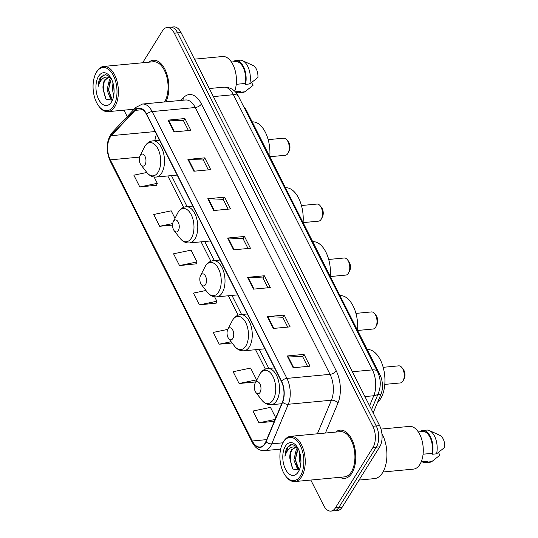 <?xml version="1.0" encoding="UTF-8"?>
<svg xmlns="http://www.w3.org/2000/svg" width="538" height="538" viewBox="0 0 538 538"><rect width="100%" height="100%" fill="white"/><g stroke="black" fill="none" stroke-linecap="round" stroke-linejoin="round"><path stroke-width="0.81" d="M243.593 106.497A15.145 8.272 84.6 0 1 246.377 110.344L379.956 374.791A15.145 8.272 84.6 0 1 380.985 394.193L373.164 412.895M310.809 480.044L323.647 505.451A15.145 8.272 -95.4 0 0 330.924 511.1L337.656 510.468A15.145 8.272 -95.4 0 0 342.195 507.179L379.694 446.843A15.145 8.272 -95.4 0 0 379.599 425.625L181.037 32.549A15.145 8.272 -95.4 0 0 173.761 26.9L170.391 27.216A15.145 8.272 -95.4 0 1 177.674 32.865A15.145 8.272 -95.4 0 0 170.391 27.216L167.029 27.532A15.145 8.272 -95.4 0 0 162.489 30.821L142.631 62.771M330.924 511.1A15.145 8.272 -95.4 0 0 335.463 507.811L372.955 447.481L376.324 447.165A15.145 8.272 -95.4 0 0 376.23 425.941L177.674 32.865L376.23 425.941A15.145 8.272 -95.4 0 1 376.324 447.165L338.826 507.495L376.324 447.165L379.694 446.843M334.293 510.784A15.145 8.272 -95.4 0 0 338.826 507.495A15.145 8.272 -95.4 0 1 334.293 510.784M351.926 473.124A24.23 13.235 -95.4 0 0 354.239 445.686A24.23 13.235 -95.4 0 0 340.124 430.138A24.23 13.235 -95.4 0 0 335.685 432.075A24.23 13.235 -95.4 0 1 340.124 430.138A24.23 13.235 -95.4 0 1 354.239 445.686A24.23 13.235 -95.4 0 1 351.926 473.124A24.23 13.235 -95.4 0 1 344.663 478.383A24.23 13.235 -95.4 0 0 351.926 473.124M165.872 101.837A24.23 13.235 -95.4 0 0 167.11 74.809A24.23 13.235 -95.4 0 0 153.283 60.249A24.23 13.235 -95.4 0 0 148.838 62.193A24.23 13.235 -95.4 0 1 153.283 60.249A24.23 13.235 -95.4 0 1 167.11 74.809A24.23 13.235 -95.4 0 1 165.872 101.837M264.891 443.507A16.153 8.823 84.6 0 1 260.049 447.011A16.153 8.823 84.6 0 1 252.288 440.985L110.277 159.853A16.153 8.823 84.6 0 1 111.353 135.67L135.125 110.391A16.153 8.823 84.6 0 1 138.784 108.441A16.153 8.823 84.6 0 1 146.544 114.466L281.327 381.287A16.153 8.823 84.6 0 1 282.416 401.987L265.88 441.57A16.153 8.823 84.6 0 1 264.891 443.507M265.046 443.823A16.557 9.045 -95.4 0 0 266.061 441.832L282.605 402.249A16.557 9.045 -95.4 0 0 281.482 381.038L146.699 114.217A16.557 9.045 -95.4 0 0 134.991 110.034L111.225 135.314A16.557 9.045 -95.4 0 0 110.122 160.109L252.127 441.234A16.557 9.045 -95.4 0 0 265.046 443.823M146.827 172.469L133.854 175.18L139.806 186.968L156.558 185.206M179.517 265.584L197.016 261.939L191.057 250.143L173.566 253.795L179.517 265.584L196.269 263.822M239.087 383.507L256.579 379.862L250.621 368.066L233.129 371.718L239.087 383.507L255.792 381.94M205.953 290.486L193.418 293.102L199.376 304.891L216.128 303.129M339.935 477.307A24.23 13.235 -95.4 0 0 344.663 478.383A24.23 13.235 -95.4 0 1 339.935 477.307M124.13 110.149A15.145 8.272 -95.4 0 0 125.085 112.375L127.21 116.578M372.955 447.481A15.145 8.272 -95.4 0 0 372.861 426.257L174.305 33.181A15.145 8.272 -95.4 0 0 167.029 27.532M187.923 159.43L204.763 157.849L210.721 169.638L193.882 171.225L187.923 159.43A4.042 1.977 153.2 0 1 188.482 159.416L194.426 171.171M168.071 120.122L184.911 118.542L190.869 130.331L174.023 131.918L168.071 120.122A4.042 1.977 153.2 0 1 168.629 120.108L174.568 131.864M247.493 277.352L264.333 275.772L270.291 287.561L253.445 289.148L247.493 277.352A4.042 1.977 153.2 0 1 248.052 277.339L253.99 289.094M267.346 316.66L284.185 315.08L290.143 326.869L273.304 328.456L267.346 316.66A4.042 1.977 153.2 0 1 267.911 316.647L273.849 328.402M287.205 355.968L304.044 354.387L310.002 366.176L293.156 367.763L287.205 355.968A4.042 1.977 153.2 0 1 287.763 355.954L293.701 367.71M207.782 198.737L224.622 197.157L230.58 208.946L213.734 210.533L207.782 198.737A4.042 1.977 153.2 0 1 208.34 198.724L214.279 210.479M227.635 238.045L244.474 236.464L250.432 248.253L233.593 249.84L227.635 238.045A4.042 1.977 153.2 0 1 228.193 238.031L234.138 249.787M174.991 218.341L171.198 210.835L153.707 214.487L159.665 226.276L172.57 225.066M227.856 329.37L213.277 332.41L219.228 344.199L232.093 342.995M275.779 417.871L270.479 407.374L252.988 411.025L258.939 422.814L274.319 421.368M244.474 236.464L243.082 238.711M248.018 248.482L243.041 238.637L228.193 238.031M224.622 197.157L223.223 199.403M228.159 209.174L223.189 199.329L208.34 198.724M304.044 354.387L302.645 356.627M307.581 366.405L302.612 356.56L287.763 355.954M284.185 315.08L282.793 317.326M287.729 327.097L282.753 317.252L267.911 316.647M264.333 275.772L262.934 278.018M267.87 287.79L262.9 277.944L248.052 277.339M184.911 118.542L183.512 120.788M188.448 130.559L183.478 120.714L168.629 120.108M204.763 157.849L203.371 160.095M208.307 169.867L203.33 160.021L188.482 159.416M199.376 304.891L216.868 301.246L216.047 303.324M214.635 296.821L216.868 301.246M219.228 344.199L231.111 341.724M256.579 379.862L255.758 381.94M258.939 422.814L275.126 419.438M197.016 261.939L196.195 264.017M159.665 226.276L172.705 223.559M139.806 186.968L157.304 183.324L156.484 185.402M154.11 177.009L157.304 183.324M283.331 442.108A21.708 11.856 -95.4 0 0 282.638 443.346A21.708 11.856 -95.4 0 0 285.718 476.123A21.708 11.856 -95.4 0 0 300.412 475.915A21.708 11.856 -95.4 0 0 300.271 445.498A21.708 11.856 -95.4 0 0 283.331 442.108M285.718 476.123L286.277 476.843A22.717 12.408 -95.4 0 0 294.844 481.55A22.717 12.408 -95.4 0 0 301.65 476.621A22.717 12.408 -95.4 0 0 303.815 450.891A22.717 12.408 -95.4 0 0 290.587 436.318A22.717 12.408 -95.4 0 0 283.782 441.247A22.717 12.408 -95.4 0 0 283.049 442.539L282.638 443.346M294.844 481.55L344.522 476.876A22.717 12.408 -95.4 0 0 351.327 471.947A22.717 12.408 -95.4 0 0 353.5 446.217A22.717 12.408 -95.4 0 0 340.265 431.644L290.587 436.318M359.041 480.071L374.421 478.625A27.256 14.889 -95.4 0 0 382.592 472.714A27.256 14.889 -95.4 0 0 381.893 433.527M383.022 471.987L413.453 469.123A21.453 11.715 -95.4 0 0 419.882 464.469A21.453 11.715 -95.4 0 0 421.933 440.171A21.453 11.715 -95.4 0 0 409.431 426.405L380.965 429.082M299.202 469.721L297.467 468.934L293.869 459.963L296.337 449.284L297.696 447.845M299.558 469.291L298.805 468.806L295.207 459.835L298.139 448.571M297.77 447.885L295.012 447.253M297.191 446.944L292.289 444.415L287.332 447.3C285.9 449.66 285.12 452.68 284.992 456.345C285.927 452.949 287.433 450.346 289.505 448.537C291.24 447.065 293.217 446.627 295.436 447.239L291.596 449.728C290.285 451.927 289.693 454.738 289.807 458.161C289.969 454.65 290.809 451.819 292.329 449.66L295.611 447.253M300.608 465.33L299.215 459.459L299.821 452.841M300.937 461.994L300.56 456.123M298.348 471.826A16.463 8.991 -95.4 0 0 298.872 470.891A16.463 8.991 -95.4 0 0 296.539 446.036A16.463 8.991 -95.4 0 0 285.396 446.197A16.463 8.991 -95.4 0 0 285.503 469.257A16.463 8.991 -95.4 0 0 298.348 471.826M289.807 458.161L292.773 469.015L298.866 470.064M423.076 454.2L431.933 453.366A15.145 8.272 -95.4 0 0 422.653 431.496L418.288 431.906M431.933 453.366L432.364 454.227L436.574 453.83L444.771 447.36A10.094 5.514 -95.4 0 0 439.983 435.41L429.485 430.595A16.153 8.823 -95.4 0 0 426.769 430.097L422.559 430.494A16.153 8.823 -95.4 0 0 420.669 431.066L420.965 431.658M436.574 453.83A16.153 8.823 -95.4 0 0 429.485 430.595M432.364 454.227A16.153 8.823 -95.4 0 0 430.985 437.972A16.153 8.823 -95.4 0 0 422.559 430.494M421.126 462.061L425.491 461.651A15.145 8.272 -95.4 0 0 427.051 461.221L421.247 461.765M422.438 461.94A16.153 8.823 -95.4 0 0 425.585 462.66L429.795 462.263A16.153 8.823 -95.4 0 0 431.691 461.685L439.889 455.215L438.477 452.418M431.691 461.685L427.481 462.081L427.051 461.221M425.585 462.66A16.153 8.823 -95.4 0 0 427.481 462.081M284.992 456.345L287.958 447.239L290.809 444.61M292.477 468.618L290.352 460.642L290.89 452.404M297.427 467.246L295.698 460.138L296.236 451.907M384.791 384.401L400.326 382.942A8.581 4.687 -95.4 0 0 402.901 381.079A8.581 4.687 -95.4 0 0 403.177 380.588A8.581 4.687 -95.4 0 0 401.953 367.636A8.581 4.687 -95.4 0 0 398.719 365.853L383.184 367.313M255.254 383.029A6.059 3.309 -95.4 0 0 255.059 383.372A6.059 3.309 -95.4 0 0 255.92 392.518A6.059 3.309 -95.4 0 0 260.022 392.464A6.059 3.309 -95.4 0 0 259.982 383.977A6.059 3.309 -95.4 0 0 255.254 383.029M377.528 402.451A27.768 15.165 -95.4 0 0 380.548 398.826A27.768 15.165 -95.4 0 0 383.244 367.541A27.768 15.165 -95.4 0 0 367.212 349.552M403.177 380.588L404.206 378.57A6.059 3.309 -95.4 0 0 403.345 369.424L401.953 367.636M357.575 330.473L373.083 329.014A8.581 4.687 -95.4 0 0 375.659 327.151A8.581 4.687 -95.4 0 0 375.934 326.66A8.581 4.687 -95.4 0 0 374.71 313.701A8.581 4.687 -95.4 0 0 371.476 311.926L355.941 313.385M228.011 329.101A6.059 3.309 -95.4 0 0 227.816 329.444A6.059 3.309 -95.4 0 0 228.677 338.59A6.059 3.309 -95.4 0 0 232.779 338.53A6.059 3.309 -95.4 0 0 232.739 330.043A6.059 3.309 -95.4 0 0 228.011 329.101M357.555 330.433A27.768 15.165 -95.4 0 0 339.969 295.624M375.934 326.66L376.963 324.643A6.059 3.309 -95.4 0 0 376.102 315.497L374.71 313.701M330.332 276.539L345.84 275.079A8.581 4.687 -95.4 0 0 348.416 273.223A8.581 4.687 -95.4 0 0 348.691 272.732A8.581 4.687 -95.4 0 0 347.474 259.773A8.581 4.687 -95.4 0 0 344.233 257.991L328.698 259.457M200.768 275.167A6.059 3.309 -95.4 0 0 200.573 275.517A6.059 3.309 -95.4 0 0 201.434 284.663A6.059 3.309 -95.4 0 0 205.536 284.602A6.059 3.309 -95.4 0 0 205.496 276.115A6.059 3.309 -95.4 0 0 200.768 275.167M330.312 276.498A27.768 15.165 -95.4 0 0 312.726 241.69M348.691 272.732L349.72 270.715A6.059 3.309 -95.4 0 0 348.859 261.562L347.474 259.773M303.089 222.611L318.604 221.152A8.581 4.687 -95.4 0 0 321.173 219.289A8.581 4.687 -95.4 0 0 321.448 218.798A8.581 4.687 -95.4 0 0 320.231 205.846A8.581 4.687 -95.4 0 0 316.996 204.063L301.455 205.523M173.525 221.239A6.059 3.309 -95.4 0 0 173.337 221.582A6.059 3.309 -95.4 0 0 174.191 230.735A6.059 3.309 -95.4 0 0 178.293 230.674A6.059 3.309 -95.4 0 0 178.253 222.187A6.059 3.309 -95.4 0 0 173.525 221.239M303.069 222.571A27.768 15.165 -95.4 0 0 285.483 187.762M321.448 218.798L322.477 216.78A6.059 3.309 -95.4 0 0 321.616 207.634L320.231 205.846M269.807 156.733L285.322 155.274A8.581 4.687 -95.4 0 0 287.897 153.411A8.581 4.687 -95.4 0 0 288.173 152.92A8.581 4.687 -95.4 0 0 286.949 139.961A8.581 4.687 -95.4 0 0 283.714 138.185L268.18 139.645M140.25 155.361A6.059 3.309 -95.4 0 0 140.055 155.704A6.059 3.309 -95.4 0 0 140.916 164.85A6.059 3.309 -95.4 0 0 145.018 164.796A6.059 3.309 -95.4 0 0 144.978 156.302A6.059 3.309 -95.4 0 0 140.25 155.361M269.787 156.692A27.768 15.165 -95.4 0 0 252.208 121.884M288.173 152.92L289.202 150.902A6.059 3.309 -95.4 0 0 288.341 141.756L286.949 139.961M96.49 72.227A21.708 11.856 -95.4 0 0 95.798 73.464A21.708 11.856 -95.4 0 0 98.878 106.242A21.708 11.856 -95.4 0 0 113.565 106.033A21.708 11.856 -95.4 0 0 113.431 75.616A21.708 11.856 -95.4 0 0 96.49 72.227M98.878 106.242L99.436 106.954A22.717 12.408 -95.4 0 0 107.997 111.662A22.717 12.408 -95.4 0 0 114.809 106.739A22.717 12.408 -95.4 0 0 116.975 81.009A22.717 12.408 -95.4 0 0 103.747 66.43A22.717 12.408 -95.4 0 0 96.934 71.359A22.717 12.408 -95.4 0 0 96.208 72.657L95.798 73.464M112.361 99.839L110.626 99.046L107.028 90.081L109.496 79.402L110.848 77.963M112.718 99.409L111.965 98.925L108.367 89.954L111.299 78.689M110.929 78.003L108.172 77.371M110.344 77.062L105.448 74.526L100.492 77.418C99.059 79.779 98.279 82.791 98.145 86.463C99.086 83.067 100.593 80.465 102.664 78.656C104.399 77.176 106.376 76.746 108.595 77.358L104.749 79.846C103.444 82.038 102.852 84.849 102.966 88.279C103.128 84.769 103.968 81.937 105.488 79.779L108.77 77.364M113.767 95.448L112.375 89.577L112.98 82.96M114.09 92.112L113.713 86.241M111.507 101.944A16.463 8.991 -95.4 0 0 112.032 101.003A16.463 8.991 -95.4 0 0 109.691 76.154A16.463 8.991 -95.4 0 0 98.555 76.309A16.463 8.991 -95.4 0 0 98.662 99.375A16.463 8.991 -95.4 0 0 111.507 101.944M102.966 88.279L105.932 99.127L112.025 100.176M236.236 84.318L245.086 83.484A15.145 8.272 -95.4 0 0 235.812 61.614L231.448 62.025M245.086 83.484L245.523 84.345L249.733 83.948L257.931 77.472A10.094 5.514 -95.4 0 0 253.136 65.522L242.645 60.707A16.153 8.823 -95.4 0 0 239.928 60.209L235.718 60.606A16.153 8.823 -95.4 0 0 233.822 61.184L234.124 61.776M249.733 83.948A16.153 8.823 -95.4 0 0 242.645 60.707M245.523 84.345A16.153 8.823 -95.4 0 0 244.144 68.091A16.153 8.823 -95.4 0 0 235.718 60.606M235.543 92.059L238.65 91.769A15.145 8.272 -95.4 0 0 240.204 91.339L235.301 91.803M234.682 91.178A21.453 11.715 -95.4 0 0 234.407 68.091A21.453 11.715 -95.4 0 0 222.591 56.517L194.48 59.167M164.554 101.958A22.717 12.408 -95.4 0 0 166.639 76.261A22.717 12.408 -95.4 0 0 153.424 61.756L103.747 66.43M235.597 92.059A16.153 8.823 -95.4 0 0 238.744 92.771L242.954 92.375A16.153 8.823 -95.4 0 0 244.851 91.803L253.048 85.327L251.636 82.529M244.851 91.803L240.641 92.2L240.204 91.339M238.744 92.771A16.153 8.823 -95.4 0 0 240.641 92.2M98.145 86.463L101.117 77.358L103.968 74.728M105.636 98.736L103.511 90.754L104.049 82.522M110.586 97.365L108.858 90.249L109.396 82.018M377.871 394.482L380.985 394.193M378.866 374.892L379.956 374.791M245.577 110.418L246.377 110.344M379.599 425.625L372.861 426.257M342.195 507.179L335.463 507.811M181.037 32.549L174.305 33.181M369.572 405.786L373.769 395.746L364.925 396.573M377.508 371.603A10.094 4.936 153.2 0 0 372.404 369.875L233.405 94.701A20.195 11.029 -95.4 0 0 223.707 87.169C230.372 87.048 235.308 90.142 238.516 96.436L377.508 371.603C380.803 378.685 381.133 385.807 378.496 392.989A10.094 5.905 -157.3 0 1 373.769 395.746A20.195 11.029 -95.4 0 0 372.404 369.875L352.383 371.758M238.516 96.436A10.094 4.936 153.2 0 0 233.405 94.701L213.384 96.591M252.288 440.985L266.687 439.627M146.699 114.217A5.05 2.468 -26.8 0 1 152.146 111.574L286.929 378.396A20.195 11.029 84.6 0 1 288.294 404.267L271.757 443.85A20.195 11.029 84.6 0 1 270.52 446.271A20.195 11.029 84.6 0 1 264.467 450.649L280.641 449.129M266.061 441.832A5.05 2.952 -157.3 0 0 271.757 443.85L282.914 442.801M282.605 402.249A5.05 2.952 -157.3 0 0 288.294 404.267L331.408 400.211A20.195 11.029 -95.4 0 0 330.043 374.34L286.929 378.396A5.05 2.468 153.2 0 0 281.482 381.038M142.449 104.042A20.195 11.029 84.6 0 1 152.146 111.574L195.26 107.519A20.195 11.029 -95.4 0 0 185.556 99.981L142.449 104.042L135.811 107.432L112.045 132.711C106.248 140.734 105.63 150.203 110.203 161.124L252.214 442.249A5.05 2.468 -26.8 0 1 252.127 441.234M134.991 110.034A5.05 3.813 -136.8 0 1 135.811 107.432M111.225 135.314A5.05 3.813 -136.8 0 1 112.045 132.711M110.122 160.109A5.05 2.468 153.2 0 0 110.203 161.124M180.936 100.418L183.579 97.607A25.239 13.786 84.6 0 1 201.427 103.975L336.21 370.803A25.239 13.786 84.6 0 1 337.918 403.137L325.423 433.036M317.373 433.796L331.408 400.211A5.05 2.952 22.7 0 1 337.918 403.137M336.21 370.803A5.05 2.468 153.2 0 1 330.043 374.34L195.26 107.519A5.05 2.468 153.2 0 0 201.427 103.975M183.761 100.155A5.05 3.813 43.2 0 0 183.579 97.607M135.125 110.391L142.738 109.671M111.353 135.67L155.173 131.548M156.545 134.258A16.153 8.823 -95.4 0 0 154.91 140.667M110.277 159.853L139.55 157.103M167.809 175.96L183.646 207.318M201.084 241.838L210.889 261.246M228.327 295.772L238.132 315.174M255.57 349.7L265.375 369.108M259.941 373.91A16.691 9.119 -95.4 0 0 259.403 374.865L260.036 373.749C261.999 370.642 264.582 368.907 267.783 368.537A18.171 9.926 -95.4 0 1 278.368 380.198A18.171 9.926 -95.4 0 1 276.633 400.783A18.171 9.926 -95.4 0 1 271.186 404.724C267.561 404.959 264.42 403.413 261.777 400.07A16.691 9.119 -95.4 0 0 273.075 399.909A16.691 9.119 -95.4 0 0 272.968 376.519A16.691 9.119 -95.4 0 0 259.941 373.91M232.698 319.982A16.691 9.119 -95.4 0 0 232.16 320.937L232.793 319.814C234.756 316.714 237.339 314.979 240.54 314.609A18.171 9.926 -95.4 0 1 251.125 326.27A18.171 9.926 -95.4 0 1 249.39 346.855A18.171 9.926 -95.4 0 1 243.943 350.796C240.318 351.032 237.177 349.478 234.534 346.142A16.691 9.119 -95.4 0 0 245.832 345.981A16.691 9.119 -95.4 0 0 245.725 322.592A16.691 9.119 -95.4 0 0 232.698 319.982M205.455 266.054A16.691 9.119 -95.4 0 0 204.924 267.003L205.55 265.886C207.52 262.786 210.102 261.051 213.297 260.681A18.171 9.926 -95.4 0 1 223.882 272.342A18.171 9.926 -95.4 0 1 222.147 292.921A18.171 9.926 -95.4 0 1 216.706 296.862C213.075 297.104 209.934 295.55 207.291 292.215A16.691 9.119 -95.4 0 0 218.589 292.053A16.691 9.119 -95.4 0 0 218.482 268.657A16.691 9.119 -95.4 0 0 205.455 266.054M178.219 212.12A16.691 9.119 -95.4 0 0 177.681 213.075L178.307 211.959C180.277 208.852 182.859 207.117 186.061 206.747A18.171 9.926 -95.4 0 1 196.646 218.408A18.171 9.926 -95.4 0 1 194.911 238.993A18.171 9.926 -95.4 0 1 189.463 242.934C185.832 243.169 182.698 241.623 180.048 238.28A16.691 9.119 -95.4 0 0 191.346 238.119A16.691 9.119 -95.4 0 0 191.239 214.729A16.691 9.119 -95.4 0 0 178.219 212.12M144.937 146.242A16.691 9.119 -95.4 0 0 144.399 147.197L145.031 146.08C146.995 142.974 149.577 141.238 152.779 140.869A18.171 9.926 -95.4 0 1 163.364 152.53A18.171 9.926 -95.4 0 1 161.629 173.115A18.171 9.926 -95.4 0 1 156.181 177.056C152.557 177.291 149.416 175.738 146.773 172.402A16.691 9.119 -95.4 0 0 158.071 172.241A16.691 9.119 -95.4 0 0 157.964 148.851A16.691 9.119 -95.4 0 0 144.937 146.242M223.707 87.169L209.316 88.528M378.496 392.989L371.529 409.66M252.214 442.249C255.234 448.053 259.316 450.851 264.467 450.649M171.44 175.617L187.116 206.646M204.722 241.501L214.359 260.58M231.965 295.429L241.602 314.508M259.208 349.357L268.845 368.436M158.999 139.12L158.905 140.29M255.92 392.518L261.777 400.07M255.059 383.372L259.403 374.865M281.69 403.735L271.186 404.724M274.562 367.898L267.783 368.537M228.677 338.59L234.534 346.142M227.816 329.444L232.16 320.937M264.925 348.819L243.943 350.796M247.319 313.97L240.54 314.609M201.434 284.663L207.291 292.215M200.573 275.517L204.924 267.003M237.682 294.891L216.706 296.862M220.082 260.042L213.297 260.681M174.191 230.735L180.048 238.28M173.337 221.582L177.681 213.075M210.439 240.963L189.463 242.934M192.839 206.108L186.061 206.747M140.916 164.85L146.773 172.402M140.055 155.704L144.399 147.197M177.163 175.079L156.181 177.056M159.557 140.23L152.779 140.869M134.144 109.207L107.997 111.662"/></g></svg>
